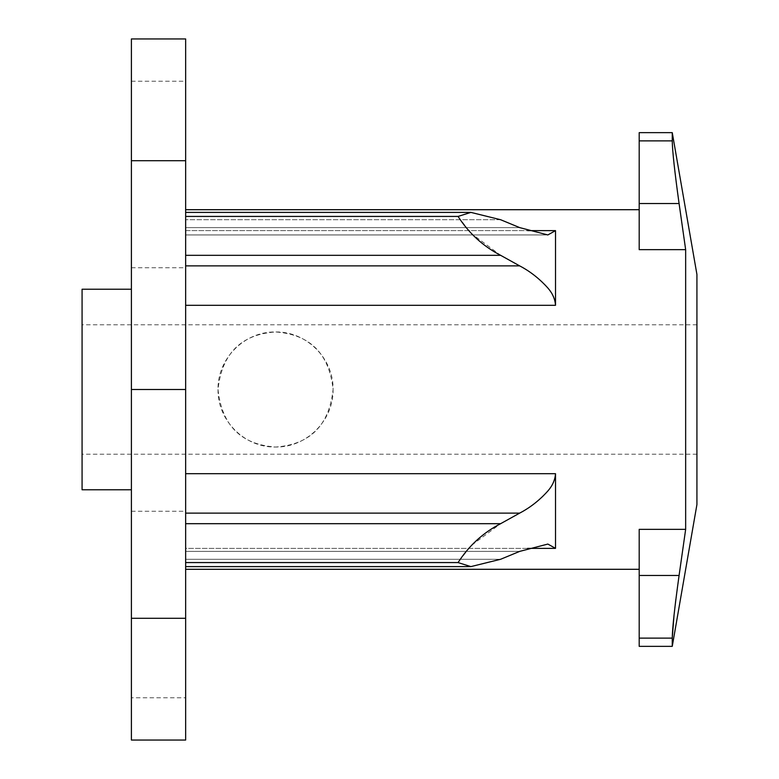 <?xml version="1.0" encoding="UTF-8"?>
<svg xmlns="http://www.w3.org/2000/svg" width="779" height="779" viewBox="0 0 779 779"><rect width="100%" height="100%" fill="white"/><g stroke="black" fill="none" stroke-linecap="round" stroke-linejoin="round"><path stroke-width="0.58" stroke-dasharray="3.9 2.92" d="M131.398 389.5L131.398 489.777L131.398 389.5M82.077 489.777L82.077 289.223M185.645 389.5L185.645 265.882L185.645 389.5M527.626 548.367L185.645 548.367L185.645 569.303L185.645 544.063L185.645 548.367L555.515 548.367L555.515 473.69L185.645 473.69L185.645 513.118L185.645 473.69M218.013 389.5C217.39 420.485 244.606 447.633 275.484 447.039C306.507 447.633 333.655 420.592 333.081 389.5C329.225 353.559 310.023 334.386 275.484 331.961C241.052 334.386 221.888 353.569 218.013 389.5C221.869 425.441 241.071 444.614 275.61 447.039C310.042 444.605 329.205 425.431 333.081 389.5C333.704 358.515 306.488 331.367 275.61 331.961C244.587 331.367 217.438 358.408 218.013 389.5M639.199 132.644L639.199 249.66L639.199 209.697L639.199 249.66L685.656 249.66L685.656 529.34L639.199 529.34L639.199 646.356M696.923 274.432L696.923 504.568M672.258 646.356L672.258 638.108L639.199 638.108M674.039 615.176L674.127 614.417M675.851 599.372L685.656 529.34M185.645 216.426L458.062 216.426L470.906 233.203L500.624 255.317L185.645 255.317L185.645 212.394L185.645 255.317M185.645 523.683L185.645 513.118L185.645 523.683L500.624 523.683L470.906 545.797L458.062 562.574L470.906 566.606L185.645 566.606L185.645 523.683L185.645 566.606M131.398 38.95L131.398 740.05M131.398 511.248L185.645 511.248L185.645 697.77L131.398 697.77M131.398 267.752L185.645 267.752L185.645 511.248M131.398 81.23L185.645 81.23L185.645 267.752M185.645 38.95L185.645 81.23M185.645 697.77L185.645 740.05M185.645 305.31L555.515 305.31L555.515 230.633L185.645 230.633L185.645 234.937L185.645 209.697L185.645 230.633L527.626 230.633M555.515 548.367L547.851 544.054L519.671 551.396L500.624 559.273L185.645 559.273L185.645 544.063L185.645 559.273L500.624 559.273L470.38 566.606M82.077 389.5L82.077 454.215L82.077 389.5M458.062 216.426L470.906 212.394L500.624 219.727L519.671 227.604L547.841 234.937L555.515 230.633M555.515 305.31C553.518 286.915 533.985 274.305 519.671 265.882L500.624 255.317M685.656 249.66L679.084 203.533C674.672 171.838 672.404 150.951 672.258 140.892L672.258 132.644M500.624 523.683L519.671 513.118C533.917 504.734 553.538 492.075 555.515 473.69M185.645 562.574L458.062 562.574M519.671 227.604L185.645 227.604L519.671 227.604M519.671 265.882L185.645 265.882M679.084 203.533L639.199 203.533M639.199 575.467L679.084 575.467M185.645 513.118L519.671 513.118M519.671 551.396L185.645 551.396L519.671 551.396M500.624 219.727L185.645 219.727L500.624 219.727M672.258 140.892L639.199 140.892M696.923 324.785L82.077 324.785M696.923 454.215L82.077 454.215M547.267 234.937L185.645 234.937L547.267 234.937M470.906 212.394L185.645 212.394"/><path stroke-width="1.17" d="M131.398 289.223L82.077 289.223L82.077 489.777L131.398 489.777M685.656 529.34L679.084 575.467C674.672 607.162 672.404 628.049 672.258 638.108L672.258 646.356L639.199 646.356L639.199 529.34L685.656 529.34L685.656 249.66L639.199 249.66L639.199 132.644L672.258 132.644L672.258 140.892C672.394 150.902 674.672 171.779 679.084 203.533L685.656 249.66M185.645 473.69L555.515 473.69L555.515 548.367L527.626 548.367M527.626 230.633L555.515 230.633L547.851 234.946L519.671 227.604L500.624 219.727L470.906 212.394L458.062 216.426C468.861 233.242 483.048 246.203 500.624 255.317L519.671 265.882C530.041 271.296 539.438 278.668 547.841 287.987C552.515 293.293 555.076 299.068 555.515 305.31L185.645 305.31M672.258 646.356L696.923 504.568L696.923 274.432L672.258 132.644M639.199 638.108L672.258 638.108L674.039 615.176M674.127 614.417L675.851 599.372M555.515 473.69C555.076 479.932 552.515 485.707 547.841 491.013C539.506 500.284 530.119 507.655 519.671 513.118L500.624 523.683C483.165 532.68 468.987 545.641 458.062 562.574L470.906 566.606L500.624 559.273L519.671 551.396L547.841 544.063L555.515 548.367M131.398 618.302L185.645 618.302L185.645 740.05L131.398 740.05L131.398 38.95L185.645 38.95L185.645 160.698L131.398 160.698M131.398 389.5L185.645 389.5L185.645 160.698M185.645 618.302L185.645 389.5M555.515 230.633L555.515 305.31M458.062 216.426L185.645 216.426M458.062 562.574L185.645 562.574M519.671 513.118L185.645 513.118M185.645 265.882L519.671 265.882M639.199 203.533L679.084 203.533M679.084 575.467L639.199 575.467M185.645 255.317L500.624 255.317M672.258 140.892L639.199 140.892M500.624 523.683L185.645 523.683M639.199 569.303L185.645 569.303M639.199 209.697L185.645 209.697M470.906 212.394L185.645 212.394M470.38 566.606L185.645 566.606"/></g></svg>

